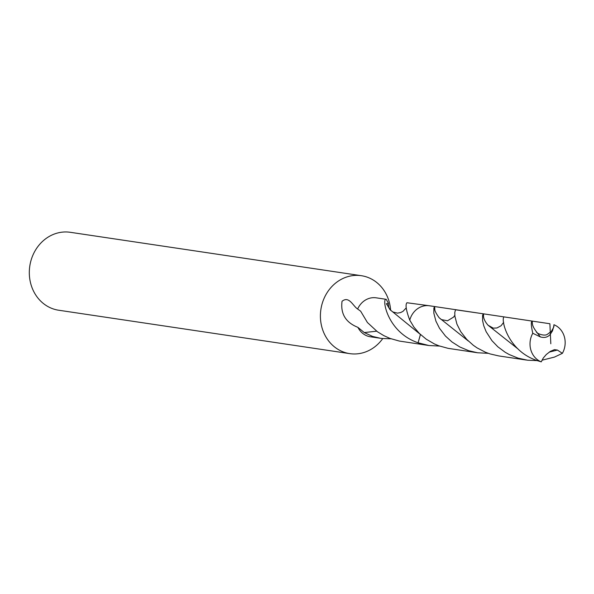 <?xml version="1.0" encoding="UTF-8"?>
<svg xmlns="http://www.w3.org/2000/svg" width="594" height="594" viewBox="0 0 594 594"><rect width="100%" height="100%" fill="white"/><g stroke="black" fill="none" stroke-linecap="round" stroke-linejoin="round"><path stroke-width="0.89" d="M386.739 304.499L388.253 302.933L388.736 307.269L389.991 309.66M388.253 302.933L386.226 299.324L376.225 297.832A19.699 17.538 98.5 0 0 375.616 297.75A19.699 17.538 98.5 0 0 357.64 309.021C353.029 306.133 349.094 295.522 342.04 301.299C340.429 313.825 345.723 322.497 357.907 327.353A19.699 17.538 98.5 0 0 370.418 336.791L381.845 338.476L390.993 338.788M390.637 310.358A39.397 35.068 98.5 0 0 361.382 275.705A39.397 35.068 98.5 0 0 360.164 275.549A39.397 35.068 98.5 0 0 320.79 310.157A39.397 35.068 98.5 0 0 349.732 353.623A39.397 35.068 98.5 0 0 382.744 338.573M361.382 275.705L70.292 232.299A39.397 35.068 98.5 0 0 69.075 232.143A39.397 35.068 98.5 0 0 29.7 266.751A39.397 35.068 98.5 0 0 58.635 310.224M439.575 346.072L428.89 345.515L418.087 342.775L420.426 334.474L389.961 309.623L386.36 303.519M420.47 334.511L418.087 342.775A19.699 17.538 98.5 0 0 423.663 344.735A19.699 17.538 98.5 0 1 418.087 342.775C387.006 332.224 381.704 298.225 386.093 299.317M434.63 306.549L429.477 305.769A19.699 17.538 98.5 0 0 428.868 305.695A19.699 17.538 98.5 0 0 409.756 320.136C406.133 310.491 405.197 304.692 406.935 302.747L429.477 305.769A19.699 17.538 98.5 0 0 428.868 305.695A19.699 17.538 98.5 0 0 409.756 320.136L413.936 327.116L419.371 333.457L426.247 339.204L434.355 343.919L438.773 345.782L448.106 348.344L477.576 352.769L468.644 350.683L459.801 346.963L451.982 341.966L445.463 336.056L439.486 328.267L435.922 321.168L433.835 313.201L433.887 308.078L434.63 306.549L434.838 309.474M357.64 309.021L360.647 311.189L367.404 322.49L377.39 331.727L383.821 335.632L389.954 338.402L399.287 341.053L428.89 345.515M376.633 331.192L364.263 332.566L357.907 327.353M364.263 332.566L372.579 336.419L380.42 338.283M540.369 336.924L536.419 331.734C536.063 333.412 544.29 336.353 547.133 334.474L551.366 331.37C553.474 327.851 554.291 326.106 553.816 326.151L552.494 330.851L550.371 334.207C547.935 337.221 544.601 338.127 540.369 336.924L532.781 333.264C531.051 325.579 530.865 321.525 532.217 321.102L532.402 323.767M488.298 353.333L477.576 352.769M532.276 321.102L504.477 316.966C500.23 315.874 505.947 350.854 538.045 360.877L541.253 361.857L543.317 357.959L546.309 354.499L550.386 351.351L554.462 349.643L557.402 350.059L562.392 353.326L554.469 357.091L541.966 360.216M537.303 360.617L527.621 360.224L518.102 358.152L509.214 354.536L505.123 352.227L497.846 346.799L491.936 340.659L486.152 331.719L483.746 325.742L482.603 320.649L482.588 315.444L483.137 313.936L483.568 313.959L483.509 316.647M483.39 313.81L455.546 309.771L454.781 312.466L454.893 316.216L456.927 324.131L460.714 331.63L466.75 339.404L473.314 345.277L477.093 347.898L485.484 352.249L490.02 353.905L498.73 355.925L526.47 360.061M553.816 326.151L553.927 324.732A19.699 17.538 98.5 0 1 562.392 353.326M532.781 333.264A19.699 17.538 98.5 0 0 541.253 361.857M428.868 305.695L549.888 323.737L550.816 343.778M468.391 341.06L439.152 317.745L441.387 319.609L447.534 320.775L453.63 317.062L454.804 315.288M557.402 350.059L549.242 352.101M518.131 349.057L488.075 325.245L493.228 328.126L496.955 327.977L501.076 325.75L503.645 322.342M58.672 310.224L349.762 353.63M406.274 307.826L403.007 311.338L400.631 312.563L397.512 313.142L392.783 311.954L389.961 309.623M434.749 308.509C434.363 310.083 435.833 313.157 439.152 317.745M536.419 331.734C533.62 328.066 532.261 325.118 532.328 322.898M488.075 325.245C485.083 321.822 483.538 318.636 483.427 315.704"/></g></svg>
